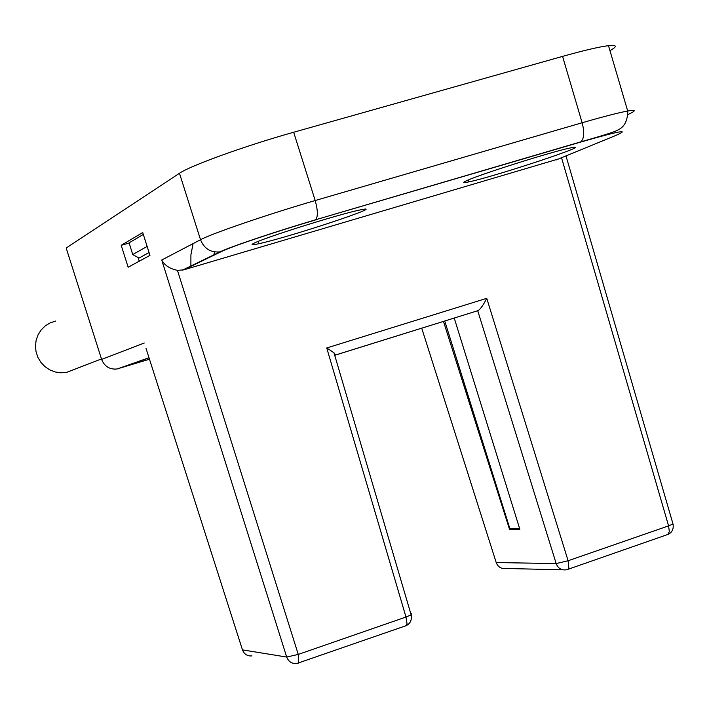 <?xml version="1.0" encoding="UTF-8"?>
<svg xmlns="http://www.w3.org/2000/svg" width="709" height="709" viewBox="0 0 709 709"><rect width="100%" height="100%" fill="white"/><g stroke="black" fill="none" stroke-linecap="round" stroke-linejoin="round"><path stroke-width="1.06" d="M454.221 318.049L519.857 529.331L509.585 529.543L511.526 528.666M443.471 321.399L509.585 529.543M519.653 528.692L511.588 528.861M66.3 248.398L101.653 359.49M558.834 158.851L183.728 269.854L177.454 270.351L298.267 654.416L405.982 617.034L326.734 347.968L486.746 298.329C483.511 304.737 480.667 308.823 478.203 310.577L335.286 355.129M254.247 243.098C250.188 245.075 251.766 245.261 258.998 243.674C290.433 236.966 393.823 202.482 359.135 210.148C338.902 214.269 265.272 237.409 254.247 243.098M467.523 180.299C462.02 182.7 462.401 183.241 468.676 181.921C494.909 176.638 599.974 141.676 570.497 147.924C554.004 151.044 482.563 173.519 467.523 180.299M421.713 328.17L496.211 562.556L556.175 563.566L477.742 310.772L476.413 311.136M142.722 232.534L149.971 255.373L128.152 267.222L121.195 245.314L142.722 232.534M147.135 246.431L132.725 254.54L129.118 242.824L143.324 234.44M129.171 243.001L121.195 245.314M145.957 348.225L242.469 649.878L286.702 657.057L161.732 260.017L200.523 239.722L179.483 173.28L66.176 248.017M179.483 173.28C190.092 165.764 245.624 145.691 293.668 132.246L315.195 200.532L582.124 122.754C603.465 116.604 618.656 112.687 627.704 111.012M556.343 159.871L615.802 135.454C631.063 128.754 619.205 131.005 580.219 142.199L580.91 141.809C584.189 138.494 584.588 132.14 582.124 122.754L562.574 56.383L293.668 132.246M562.574 56.383C583.977 50.383 599.282 46.812 608.49 45.668C617.034 44.764 617.521 46.413 609.953 50.631M139.221 261.213L138.087 257.535M580.219 142.199L315.7 219.746L580.848 141.844C601.914 135.871 613.967 132.087 617.007 130.474C619.595 129.073 627.554 126.37 627.757 111.003C636.31 109.523 636.381 110.693 627.979 114.503M315.23 220.056C276.413 231.409 231.019 246.679 221.571 251.473L219.905 251.872C210.635 252.741 204.174 248.691 200.523 239.722C211.566 233.624 267.355 214.49 315.195 200.532C317.88 210.281 318.049 216.679 315.7 219.746C275.969 231.471 230.407 246.803 220.047 251.846L182.293 270.2M161.732 260.017C164.63 265.343 169.868 268.791 177.454 270.351M193.078 243.621L190.916 254.85L190.881 266.38M213.781 255.258L214.49 251.934M478.203 310.577L335.534 355.005L333.966 352.754L326.734 347.968M444.729 321L509.886 528.666L519.537 528.302M132.725 254.54L139.026 258.058L149.067 252.537M55.63 321.062L50.188 322.87L45.287 325.856L41.193 329.88L38.091 334.745L36.141 340.205L35.45 345.992L36.044 351.806L37.905 357.371L40.927 362.396L44.959 366.642L49.816 369.894L55.231 371.986L60.947 372.81L66.681 372.349L74.791 369.221M221.571 251.473L183.728 269.854M486.746 298.329L568.113 560.757L668.587 525.883L561.661 158.169M149.041 357.868L117.215 368.964C109.735 369.717 104.542 366.535 101.626 359.41L144.29 343.014M118.173 368.618L149.475 359.215M615.802 135.454L618.735 134.205M251.908 655.914C247.361 656.268 244.215 654.256 242.469 649.878L242.318 649.417M405.61 625.763L406.549 625.258L407.001 623.433L405.982 617.034L411.149 614.88L411.424 613.781M298.338 663.11L298.267 654.416L286.702 657.057C288.563 661.736 291.913 663.881 296.761 663.509L406.097 625.684C410.316 623.645 412 620.029 411.14 614.845M672.77 523.189L673.018 524.022L668.587 525.883L669.34 531.537L667.851 534.551C672.132 532.503 673.851 528.985 673.009 523.995M667.204 534.683L567.696 569.416L565.72 569.885L567.998 569.23L568.813 567.67L568.113 560.757L556.175 563.566C557.965 568.139 561.147 570.24 565.72 569.885M562.813 569.814L505.207 568.467C500.9 568.804 497.895 566.837 496.211 562.556L496.008 561.909M608.535 45.828L627.74 111.136M148.996 357.717L117.215 368.964L114.566 369.185M673.018 524.022L565.995 155.909M258.998 243.674L258.289 241.361M468.676 181.921L468.108 180.051M333.966 352.754L411.149 614.88M66.681 372.349L101.476 358.931"/></g></svg>
